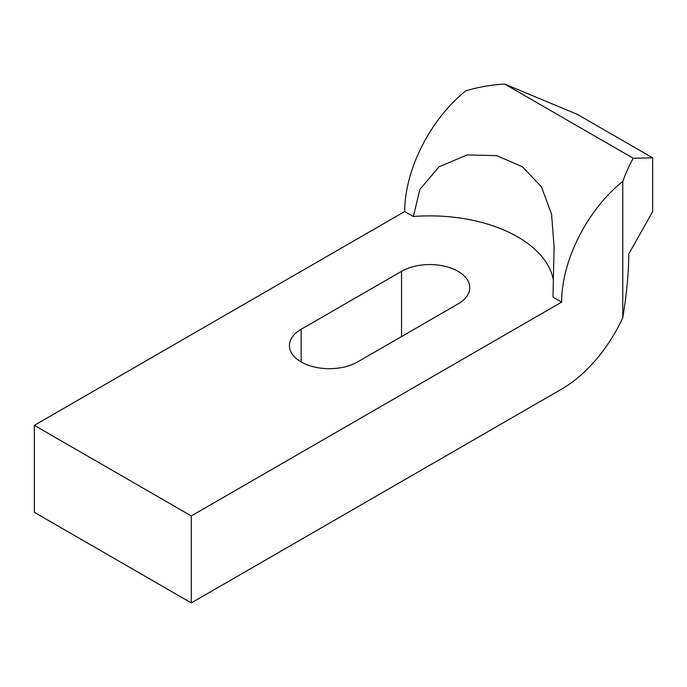 <?xml version="1.0" encoding="UTF-8"?>
<svg xmlns="http://www.w3.org/2000/svg" width="687" height="687" viewBox="0 0 687 687"><rect width="100%" height="100%" fill="white"/><g stroke="black" fill="none" stroke-linecap="round" stroke-linejoin="round"><path stroke-width="1.03" d="M622.783 317.617L622.783 181.402C626.243 172.154 629.713 164.425 633.199 158.233L652.65 157.838L652.65 211.63L628.777 253.915C628.717 272.679 626.716 293.916 622.783 317.617A106.528 61.504 -60 0 1 561.631 389.108L191.278 602.928L191.278 515.946L561.631 302.125L552.992 297.145L554.091 246.865L551.575 214.258L541.468 186.864L522.421 166.769L496.795 155.657L467.143 154.91L439.019 166.855L419.929 189.363L413.334 216.508A124.278 71.757 180 0 1 553.293 279.489M401.56 271.322A39.949 23.066 180 0 1 445.099 266.324A39.949 23.066 180 0 1 469.762 287.63A39.949 23.066 180 0 1 458.057 303.937L357.626 361.929A39.949 23.066 180 0 1 314.088 366.927A39.949 23.066 180 0 1 289.433 345.621A39.949 23.066 180 0 1 301.129 329.305L401.56 271.322L401.56 336.561M652.65 157.838L577.32 114.351L504.747 84.072C491.729 84.767 478.762 87.009 465.855 90.796A106.528 61.504 120 0 0 404.703 211.527L34.35 425.347L34.35 512.33L191.278 602.928M633.199 158.233L504.747 84.072M561.631 302.125A106.528 61.504 -60 0 1 622.783 181.402M413.334 216.508L404.703 211.527M191.278 515.946L34.35 425.347M301.129 361.929L301.129 329.305"/></g></svg>
